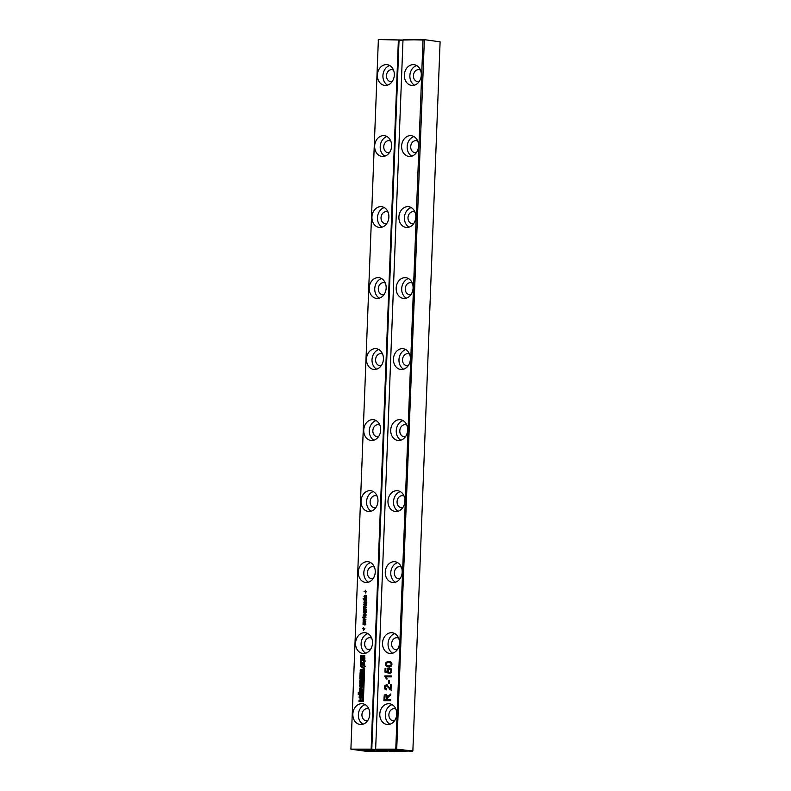 <?xml version="1.0" encoding="UTF-8"?>
<svg xmlns="http://www.w3.org/2000/svg" width="791" height="791" viewBox="0 0 791 791"><rect width="100%" height="100%" fill="white"/><g stroke="black" fill="none" stroke-linecap="round" stroke-linejoin="round"><path stroke-width="1.19" d="M350.897 749.196L378.355 39.995L350.897 749.196L367.024 751.42L387.432 751.43L381.667 750.788L382.34 750.323M402.896 40.034L378.652 39.55L378.138 40.054M351.263 749.67L351.115 749.126L371.137 749.146L398.377 40.005L378.652 39.55M364.206 604.205L364.028 602.495L366.579 602.169L366.253 604.838L365.076 604.729L364.77 602.811L364.206 604.205M365.689 605.125L365.491 604.383M363.959 599.716L363.039 598.827L366.708 598.827L366.441 600.972L365.185 601.654L363.979 600.992L364.384 599.766M365.185 601.654L364.463 601.486L365.017 601.546L364.374 600.31M364.987 591.876L364.058 591.361L365.007 591.361L365.472 590.205L365.422 591.361L366.342 591.876L365.402 591.876L365.363 593.032L365.402 591.925M364.384 595.633L365.59 595.227L365.491 597.67L366.371 596.641L366.006 595.237L366.609 595.732L366.381 597.769L365.343 598.184L363.959 596.681L364.384 595.633L366.015 595.287M365.343 598.184L364.295 597.759L364.849 597.828L364.938 595.692M358.303 572.081A10.441 8.454 96.4 0 1 367.924 561.719A10.441 8.454 96.4 0 1 375.171 573.02A10.441 8.454 96.4 0 1 365.62 582.463A10.441 8.454 96.4 0 1 358.303 572.081M361.032 501.079A10.441 8.454 96.4 0 1 370.653 490.707A10.441 8.454 96.4 0 1 377.9 502.018A10.441 8.454 96.4 0 1 368.339 511.451A10.441 8.454 96.4 0 1 361.032 501.079M369.209 288.053A10.441 8.454 96.4 0 1 378.84 277.681A10.441 8.454 96.4 0 1 386.087 288.992A10.441 8.454 96.4 0 1 376.526 298.425A10.441 8.454 96.4 0 1 369.209 288.053M366.48 359.055A10.441 8.454 96.4 0 1 376.111 348.693A10.441 8.454 96.4 0 1 383.358 359.994A10.441 8.454 96.4 0 1 373.797 369.437A10.441 8.454 96.4 0 1 366.48 359.055M363.751 430.067A10.441 8.454 96.4 0 1 373.382 419.695A10.441 8.454 96.4 0 1 380.629 431.006A10.441 8.454 96.4 0 1 371.068 440.449A10.441 8.454 96.4 0 1 363.751 430.067M362.219 695.329L361.111 696.001L359.45 695.615L360.073 690.909L362.12 691.077L362.219 695.329M360.291 696.001L359.45 695.615L359.994 695.685L360.063 691.492L362.673 691.136M361.625 690.919L362.12 691.077M362.347 679.469L362.496 683.958L361.091 684.314L359.935 683.978L359.776 681.002L360.073 679.726L360.904 679.439L360.518 682.989L361.902 682.969L362.011 680.685L361.655 682.01L361.042 682.01L361.141 679.439L362.199 679.449M360.518 682.989L362.456 683.029L362.565 680.744L361.912 680.616M362.258 680.655L361.705 680.586M361.091 684.314L359.935 683.978L360.488 684.037L360.627 679.785L361.457 679.499M359.569 686.192L359.618 685.036L362.673 685.036L362.604 686.845L360.31 688.981L362.496 688.981L362.456 690.138L359.421 690.138L359.49 688.358L361.803 686.192L359.569 686.192M364.76 665.3L364.71 666.576L361.734 664.529L361.794 663.036L364.928 660.969L364.315 662.631L364.76 665.3M360.726 674.624L360.607 677.58L361.2 674.792L361.833 674.792L362.209 677.58L362.327 674.575L363.049 674.575L362.891 678.718L359.856 678.708L360.014 674.624L360.726 674.624M364.592 655.788L364.74 660.267L363.336 660.633L362.169 660.297L362.011 657.311L362.318 656.036L363.148 655.749L362.762 659.308L364.147 659.289L364.255 656.995L363.287 658.32L363.385 655.749L364.443 655.759M363.336 660.633L362.169 660.297L362.723 660.356L362.871 656.095L363.702 655.808M362.762 659.308L364.7 659.348L364.809 657.064L364.147 656.925M364.503 656.965L363.949 656.906M362.743 617.603L362.337 617.089L362.743 617.603M365.986 617.603L363.267 617.603L363.287 617.089L366.006 617.089L365.986 617.603M363.247 617.929L365.917 619.491L363.791 620.114L365.847 621.261L363.079 622.299L365.284 621.024L363.158 620.381L365.304 619.215L363.247 617.929M362.96 624.267L363.287 622.804L363.633 624.425L364.928 622.497L365.66 623.09L365.501 624.663L364.859 625.068L364.958 623.011L364.038 624.821L363.445 624.317M363.415 624.277L364.453 624.228M365.709 623.239L364.958 623.011M362.634 628.667L363.573 628.667L363.613 627.51L363.989 628.667L364.928 628.667L363.504 630.338L363.553 629.181L362.634 628.667L364.127 628.687M355.574 643.093A10.441 8.454 96.4 0 1 365.195 632.721A10.441 8.454 96.4 0 1 372.442 644.032A10.441 8.454 96.4 0 1 362.891 653.475A10.441 8.454 96.4 0 1 355.574 643.093M358.916 693.618L358.877 694.607L358.234 694.607L358.274 693.618L358.916 693.618M358.936 693.193L358.283 693.193L358.323 692.224L358.966 692.224L358.936 693.193M363.998 616.318L363.287 615.645L363.623 614.182L363.969 615.803L364.859 614.004L365.996 614.469L365.195 616.446L365.294 614.389L364.374 616.209L363.662 616.229L364.206 616.288L363.84 615.705M363.751 615.655L364.789 615.616M366.035 614.617L365.294 614.389M366.273 610.148L363.553 610.148L363.83 606.035L366.441 605.768L363.989 606.875L364.77 607.696L366.362 607.706L363.919 608.803L366.273 610.148M364.157 607.468L366.362 607.765M364.295 609.535L366.292 609.693M363.484 611.492L364.147 610.919L364.087 612.718L364.977 610.919L365.808 610.939L366.193 612.036L365.313 613.361L365.679 611.483L364.117 613.233L363.366 612.115L363.989 611.542M363.87 612.57L364.908 612.521M366.154 611.532L365.412 611.305M362.041 701.419L358.985 701.409L359.035 700.262L360.113 700.262L360.202 697.86L359.124 697.86L359.173 696.703L362.219 696.703L362.179 697.86L361.022 697.86L360.933 700.262L362.08 700.262L362.041 701.419M360.281 666.259L363.919 668.731L362.664 701.469L363.366 701.469L364.651 668.088L361.012 665.656L361.388 655.719L360.686 655.719L360.281 666.259L364.473 668.8L363.217 701.528M361.655 669.334L362.06 669.937L363.257 669.315L362.337 672.775L363.118 672.775L363.079 673.932L360.043 673.922L360.389 669.601L362.604 669.997L363.553 669.374M377.396 75.026A10.441 8.454 96.4 0 1 387.017 64.654A10.441 8.454 96.4 0 1 394.264 75.966A10.441 8.454 96.4 0 1 384.713 85.398A10.441 8.454 96.4 0 1 377.396 75.026M374.667 146.028A10.441 8.454 96.4 0 1 384.288 135.666A10.441 8.454 96.4 0 1 391.535 146.978A10.441 8.454 96.4 0 1 381.984 156.41A10.441 8.454 96.4 0 1 374.667 146.028M371.938 217.041A10.441 8.454 96.4 0 1 381.569 206.678A10.441 8.454 96.4 0 1 388.806 217.98A10.441 8.454 96.4 0 1 379.255 227.422A10.441 8.454 96.4 0 1 371.938 217.041M352.845 714.105A10.441 8.454 96.4 0 1 362.466 703.733A10.441 8.454 96.4 0 1 369.713 715.044A10.441 8.454 96.4 0 1 360.162 724.477A10.441 8.454 96.4 0 1 352.845 714.105M377.287 749.789L377.159 750.293L371.394 749.65L351.372 749.631M377.159 750.293L381.667 750.788M374.598 750.54L362.149 750.254L374.598 750.54M376.012 749.641L371.137 749.146L371.8 749.176L399.04 40.034L398.377 40.005L402.876 40.46M364.354 602.327L366.727 602.337M364.364 602.93L364.908 602.386M364.572 604.818L364.255 603.602M365.739 601.714L365.017 601.546M363.039 598.827L366.708 598.886M365.422 591.361L366.362 591.421M365.007 591.361L365.561 591.381M364.058 591.361L365.561 591.421M365.897 598.243L364.849 597.828M365.887 595.742L366.49 595.564M365.491 597.67L366.678 597.413M368.448 582.196A10.441 8.454 96.4 0 1 363.83 572.694A10.441 8.454 96.4 0 1 370.623 562.599M371.177 511.184A10.441 8.454 96.4 0 1 366.559 501.692A10.441 8.454 96.4 0 1 373.352 491.597M379.354 298.158A10.441 8.454 96.4 0 1 374.746 288.666A10.441 8.454 96.4 0 1 381.539 278.57M376.625 369.17A10.441 8.454 96.4 0 1 372.017 359.678A10.441 8.454 96.4 0 1 378.81 349.573M373.906 440.172A10.441 8.454 96.4 0 1 369.288 430.68A10.441 8.454 96.4 0 1 376.081 420.585M360.073 690.909L360.627 690.968M359.51 691.433L360.063 691.492M360.844 696.07L359.994 695.685M359.707 683.187L360.261 683.246M361.645 684.383L360.488 684.037M361.141 679.439L362.575 679.499M361.596 682.069L361.695 679.499M361.072 683.058L361.863 683.197L361.072 683.058M360.073 679.726L360.627 679.785M360.123 686.252L360.172 685.095L363.217 685.105M359.618 685.036L360.172 685.095M361.803 686.192L359.49 688.358M359.974 690.197L360.043 688.417M360.31 688.981L363.049 689.04M361.794 663.036L365.482 661.029M361.734 664.529L362.288 664.588L362.347 663.095M365.264 666.635L362.288 664.588M360.607 677.58L361.645 677.64L361.754 674.852L362.387 674.852M360.014 674.624L361.279 674.683M360.409 678.777L360.567 674.683M362.327 674.575L363.603 674.644M362.209 677.58L362.762 677.65L362.881 674.644M361.724 677.58L362.762 677.65M361.2 674.792L361.754 674.852M361.101 677.58L361.645 677.64M363.385 655.749L364.819 655.808M363.84 658.379L363.939 655.808M363.306 659.368L364.107 659.516L363.306 659.368M362.318 656.036L362.871 656.095M361.952 659.496L362.505 659.556M363.89 660.693L362.723 660.356M363.287 617.089L366.006 617.158M363.227 618.453L363.801 618.147M364.799 619.046L363.781 618.513M365.304 619.215L365.857 619.274L365.353 619.106M364.839 619.333L365.857 619.274M363.178 619.837L365.393 619.393M363.158 620.381L363.731 619.897M364.77 620.876L363.712 620.441M365.284 621.024L365.838 621.083L365.313 620.945M364.75 621.182L365.838 621.083M363.109 621.766L365.304 621.242M364.78 624.554L365.729 624.366M364.532 622.626L365.482 622.557M364.582 623.792L365.086 622.685M364.028 623.733L364.542 623.783M363.573 628.667L364.127 628.726M363.989 628.667L364.928 628.736M365.719 653.198A10.441 8.454 96.4 0 1 361.101 643.706A10.441 8.454 96.4 0 1 367.894 633.611M358.274 693.618L359.47 693.687M358.788 694.666L358.827 693.687M358.323 692.224L359.519 692.293M358.837 693.252L358.877 692.293M365.106 615.932L366.055 615.744M364.859 614.004L365.818 613.935M364.364 615.111L365.412 614.063M364.522 615.863L363.939 615.803M363.415 615.971L363.969 616.031M364.71 607.528L365.323 607.765L364.71 607.528M364.028 607.785L364.582 607.844L364.384 606.094L366.441 605.837M364.058 608.734L364.582 607.844M363.573 609.634L364.483 609.693M365.224 612.847L366.174 612.659M364.977 610.919L365.936 610.85M365.037 612.086L365.531 610.978M364.483 612.026L364.997 612.076M360.933 700.262L362.634 700.322M359.173 696.703L362.772 696.762M359.678 697.919L359.727 696.762M360.202 697.86L360.755 697.919L360.666 700.322L360.113 700.262M359.035 700.262L360.666 700.322M359.539 701.479L359.589 700.322M363.919 668.731L364.473 668.8M361.942 655.788L361.24 655.788L360.834 666.319M360.686 655.719L361.24 655.788M362.06 669.937L362.604 669.997M360.389 669.601L361.794 669.344M360.597 673.942L360.943 669.661M362.337 672.775L363.672 672.834M362.268 669.453L362.822 669.512M387.541 85.131A10.441 8.454 96.4 0 1 382.923 75.639A10.441 8.454 96.4 0 1 389.716 65.544M384.812 156.143A10.441 8.454 96.4 0 1 380.194 146.651A10.441 8.454 96.4 0 1 386.997 136.546M382.083 227.146A10.441 8.454 96.4 0 1 377.465 217.654A10.441 8.454 96.4 0 1 384.268 207.558M362.99 724.21A10.441 8.454 96.4 0 1 358.372 714.718A10.441 8.454 96.4 0 1 365.165 704.623M386.216 750.441L382.34 750.352M378.622 749.937L378.592 750.649M365.343 602.811L365.491 604.532L366.095 603.909L365.739 602.91L366.559 603.365M365.491 604.532L366.52 604.492M364.463 600.883L365.966 600.873L366.025 599.598L365.313 599.341L364.522 599.598L364.463 600.883L366.52 600.933M366.579 599.657L365.867 599.4L366.579 599.657M364.552 597.363L365.076 597.67L365.145 595.732L364.552 597.363L365.63 597.68M373.134 578.597A6.051 4.894 96.4 0 1 371.632 578.715A6.051 4.894 96.4 0 1 367.39 572.704A6.051 4.894 96.4 0 1 372.966 566.692A6.051 4.894 96.4 0 1 374.41 567.137M375.863 507.585A6.051 4.894 96.4 0 1 374.361 507.703A6.051 4.894 96.4 0 1 370.119 501.692A6.051 4.894 96.4 0 1 375.695 495.68A6.051 4.894 96.4 0 1 377.139 496.125M384.05 294.568A6.051 4.894 96.4 0 1 382.547 294.677A6.051 4.894 96.4 0 1 378.306 288.666A6.051 4.894 96.4 0 1 383.882 282.664A6.051 4.894 96.4 0 1 385.326 283.109M381.321 365.571A6.051 4.894 96.4 0 1 379.818 365.689A6.051 4.894 96.4 0 1 375.577 359.678A6.051 4.894 96.4 0 1 381.153 353.666A6.051 4.894 96.4 0 1 382.597 354.111M378.592 436.583A6.051 4.894 96.4 0 1 377.089 436.701A6.051 4.894 96.4 0 1 372.848 430.68A6.051 4.894 96.4 0 1 378.424 424.678A6.051 4.894 96.4 0 1 379.868 425.123M362.159 692.797L362.07 692.244L360.182 692.204L360.093 694.587L362.011 694.676L362.179 692.797L360.755 692.036M360.093 694.587L362.011 694.676M364.147 664.588L364.206 663.095L362.466 663.778L364.147 664.588M370.406 649.609A6.051 4.894 96.4 0 1 368.903 649.727A6.051 4.894 96.4 0 1 364.661 643.706A6.051 4.894 96.4 0 1 370.237 637.704A6.051 4.894 96.4 0 1 371.681 638.149M362.149 672.785L362.219 670.986L361.319 670.392L360.854 672.726L362.149 672.785L361.596 672.726L361.319 670.392M392.227 81.542A6.051 4.894 96.4 0 1 390.724 81.661A6.051 4.894 96.4 0 1 386.483 75.639A6.051 4.894 96.4 0 1 392.069 69.638A6.051 4.894 96.4 0 1 393.503 70.083M389.498 152.544A6.051 4.894 96.4 0 1 387.995 152.663A6.051 4.894 96.4 0 1 383.764 146.651A6.051 4.894 96.4 0 1 389.34 140.64A6.051 4.894 96.4 0 1 390.774 141.085M386.779 223.556A6.051 4.894 96.4 0 1 385.266 223.675A6.051 4.894 96.4 0 1 381.035 217.663A6.051 4.894 96.4 0 1 386.611 211.652A6.051 4.894 96.4 0 1 388.055 212.097M367.677 720.611A6.051 4.894 96.4 0 1 366.174 720.73A6.051 4.894 96.4 0 1 361.932 714.718A6.051 4.894 96.4 0 1 367.518 708.706A6.051 4.894 96.4 0 1 368.952 709.151M366.53 599.657L365.313 599.341M361.457 694.607L361.625 692.738M363.593 664.529L363.652 663.036M360.854 672.726L361.596 672.726M375.646 749.176L402.995 40.005L375.646 749.176L388.282 750.511M388.272 750.649L386.285 750.797L392.049 751.44L412.862 750.975L440.103 41.834L423.976 39.609L402.886 40.044M412.457 751.45L396.696 749.7L376.012 749.65L375.755 749.146L395.777 749.156L423.017 40.025L403.291 39.57M400.009 750.55L387.56 750.264L400.009 750.55M388.519 666.951L386.611 666.655L385.266 664.242L386.176 662.176L388.727 661.533L390.635 661.83L391.703 662.729L391.98 664.242L391.327 666.131L387.719 666.912M388.005 666.942L386.097 665.804L386.077 663.066L387.719 661.78L389.528 661.573M382.528 643.113A10.441 8.454 96.4 0 1 392.148 632.741A10.441 8.454 96.4 0 1 399.396 644.052A10.441 8.454 96.4 0 1 389.844 653.485A10.441 8.454 96.4 0 1 382.528 643.113M385.257 572.101A10.441 8.454 96.4 0 1 394.877 561.739A10.441 8.454 96.4 0 1 402.125 573.04A10.441 8.454 96.4 0 1 392.563 582.483A10.441 8.454 96.4 0 1 385.257 572.101M390.705 430.086A10.441 8.454 96.4 0 1 400.335 419.714A10.441 8.454 96.4 0 1 407.583 431.026A10.441 8.454 96.4 0 1 398.021 440.458A10.441 8.454 96.4 0 1 390.705 430.086M387.976 501.089A10.441 8.454 96.4 0 1 397.606 490.727A10.441 8.454 96.4 0 1 404.854 502.038A10.441 8.454 96.4 0 1 395.292 511.47A10.441 8.454 96.4 0 1 387.976 501.089M384.822 675.919L391.535 675.919L391.496 676.859L386.265 676.859L387.175 678.985L386.374 678.985L384.822 675.919L391.525 675.979M387.521 671.925L388.074 671.984L387.689 670.461L388.371 668.682L389.429 667.901L390.991 668.543L391.733 670.699L391.14 672.518L389.716 673.319L390.962 670.699L390.586 669.295L388.351 669.245L388.381 673.092L384.96 672.142L385.108 668.365L385.87 668.365L385.761 671.391L387.521 671.925L387.135 670.402L387.817 668.622L389.696 667.911M389.745 672.38L391.189 671.915L391.515 670.758L391.14 669.354L389.449 668.84M396.162 288.062A10.441 8.454 96.4 0 1 405.793 277.7A10.441 8.454 96.4 0 1 413.031 289.012A10.441 8.454 96.4 0 1 403.479 298.444A10.441 8.454 96.4 0 1 396.162 288.062M393.434 359.074A10.441 8.454 96.4 0 1 403.064 348.712A10.441 8.454 96.4 0 1 410.311 360.014A10.441 8.454 96.4 0 1 400.75 369.456A10.441 8.454 96.4 0 1 393.434 359.074M386.295 694.35L387.669 696.604L390.843 693.925L390.794 695.002L388.391 696.861L387.59 698.493L387.55 699.738L390.616 699.738L390.576 700.688L383.862 700.678L384.238 695.556L386.127 694.32M386.72 684.68L390.279 688.654L390.428 684.65L391.199 684.65L390.991 690.068L386.364 685.589L385.148 687.201L386.433 688.892L386.206 689.831L384.802 689.03L384.386 687.181L384.999 685.322L387.155 684.848M390.991 690.068L387.926 686.163L386.364 685.589M385.464 688.427L386.433 688.892M388.559 683.464L388.678 680.398L389.439 680.398L389.32 683.464L388.559 683.464M401.62 146.048A10.441 8.454 96.4 0 1 411.241 135.686A10.441 8.454 96.4 0 1 418.488 146.988A10.441 8.454 96.4 0 1 408.937 156.43A10.441 8.454 96.4 0 1 401.62 146.048M398.891 217.06A10.441 8.454 96.4 0 1 408.512 206.688A10.441 8.454 96.4 0 1 415.759 218A10.441 8.454 96.4 0 1 406.208 227.432A10.441 8.454 96.4 0 1 398.891 217.06M404.349 75.046A10.441 8.454 96.4 0 1 413.97 64.674A10.441 8.454 96.4 0 1 421.217 75.985A10.441 8.454 96.4 0 1 411.666 85.418A10.441 8.454 96.4 0 1 404.349 75.046M379.799 714.115A10.441 8.454 96.4 0 1 389.419 703.753A10.441 8.454 96.4 0 1 396.667 715.054A10.441 8.454 96.4 0 1 387.115 724.497A10.441 8.454 96.4 0 1 379.799 714.115M412.862 750.975L397.102 749.225L395.777 749.156L396.034 749.66M396.696 749.7L424.342 40.084L423.017 40.025L423.314 39.58M440.103 41.834L423.976 39.609M389.281 661.592L389.795 661.612M392.672 653.218A10.441 8.454 96.4 0 1 388.055 643.726A10.441 8.454 96.4 0 1 394.847 633.631M395.401 582.206A10.441 8.454 96.4 0 1 390.784 572.714A10.441 8.454 96.4 0 1 397.576 562.619M400.849 440.192A10.441 8.454 96.4 0 1 396.242 430.7A10.441 8.454 96.4 0 1 403.034 420.604M398.13 511.204A10.441 8.454 96.4 0 1 393.513 501.712A10.441 8.454 96.4 0 1 400.305 491.616M384.792 676.523L385.365 675.979M386.928 679.044L385.346 676.582M390.27 673.181L390.299 672.439M385.108 668.365L385.87 668.425M384.96 672.142L385.514 672.202L385.662 668.425M388.401 673.003L385.514 672.202M406.307 298.177A10.441 8.454 96.4 0 1 401.69 288.685A10.441 8.454 96.4 0 1 408.492 278.59M403.578 369.179A10.441 8.454 96.4 0 1 398.971 359.687A10.441 8.454 96.4 0 1 405.763 349.592M387.669 696.604L390.823 694.399M384.426 700.678L384.792 695.615L386.492 694.369M387.55 699.738L390.616 699.798M388.954 695.279L389.508 695.338M386.75 689.89L385.355 689.099L384.94 687.25L385.543 685.392L386.918 684.699M388.747 687.903L389.301 687.962M391.545 690.128L390.981 689.999M390.428 684.65L391.189 684.709M390.279 688.654L390.823 688.714L390.981 684.709M389.113 683.464L389.439 680.458M388.678 680.398L389.231 680.458M411.765 156.163A10.441 8.454 96.4 0 1 407.147 146.661A10.441 8.454 96.4 0 1 413.94 136.566M409.036 227.165A10.441 8.454 96.4 0 1 404.419 217.673A10.441 8.454 96.4 0 1 411.221 207.578M414.494 85.151A10.441 8.454 96.4 0 1 409.876 75.659A10.441 8.454 96.4 0 1 416.669 65.564M389.943 724.23A10.441 8.454 96.4 0 1 385.326 714.738A10.441 8.454 96.4 0 1 392.118 704.633M388.045 665.992L391.248 665.567L391.763 664.302L391.347 663.046L389.241 662.532M388.688 662.472L386.601 662.957L386.028 664.252L386.433 665.508L388.559 666.012L390.695 665.508L391.209 664.242L390.794 662.987L388.688 662.472L389.795 662.551M397.359 649.629A6.051 4.894 96.4 0 1 395.856 649.737A6.051 4.894 96.4 0 1 391.614 643.726A6.051 4.894 96.4 0 1 397.191 637.724A6.051 4.894 96.4 0 1 398.634 638.169M400.088 578.617A6.051 4.894 96.4 0 1 398.585 578.735A6.051 4.894 96.4 0 1 394.343 572.724A6.051 4.894 96.4 0 1 399.92 566.712A6.051 4.894 96.4 0 1 401.363 567.157M405.546 436.602A6.051 4.894 96.4 0 1 404.043 436.721A6.051 4.894 96.4 0 1 399.801 430.7A6.051 4.894 96.4 0 1 405.378 424.698A6.051 4.894 96.4 0 1 406.821 425.143M402.817 507.604A6.051 4.894 96.4 0 1 401.314 507.723A6.051 4.894 96.4 0 1 397.072 501.712A6.051 4.894 96.4 0 1 402.649 495.7A6.051 4.894 96.4 0 1 404.092 496.145M411.004 294.578A6.051 4.894 96.4 0 1 409.491 294.697A6.051 4.894 96.4 0 1 405.259 288.685A6.051 4.894 96.4 0 1 410.836 282.674A6.051 4.894 96.4 0 1 412.279 283.119M408.275 365.59A6.051 4.894 96.4 0 1 406.772 365.709A6.051 4.894 96.4 0 1 402.53 359.697A6.051 4.894 96.4 0 1 408.107 353.686A6.051 4.894 96.4 0 1 409.55 354.131M387.333 699.798L387.353 696.278L385.879 695.259L385.118 695.714L384.673 699.738L387.333 699.798L386.779 699.738L386.799 696.218L385.879 695.259M416.452 152.564A6.051 4.894 96.4 0 1 414.949 152.683A6.051 4.894 96.4 0 1 410.707 146.671A6.051 4.894 96.4 0 1 416.293 140.66A6.051 4.894 96.4 0 1 417.727 141.105M413.723 223.576A6.051 4.894 96.4 0 1 412.22 223.695A6.051 4.894 96.4 0 1 407.988 217.673A6.051 4.894 96.4 0 1 413.564 211.672A6.051 4.894 96.4 0 1 414.998 212.117M419.181 81.552A6.051 4.894 96.4 0 1 417.678 81.671A6.051 4.894 96.4 0 1 413.436 75.659A6.051 4.894 96.4 0 1 419.012 69.648A6.051 4.894 96.4 0 1 420.456 70.092M394.63 720.631A6.051 4.894 96.4 0 1 393.127 720.749A6.051 4.894 96.4 0 1 388.885 714.738A6.051 4.894 96.4 0 1 394.462 708.726A6.051 4.894 96.4 0 1 395.905 709.171M388.312 666.032L389.113 666.071M384.673 699.738L386.779 699.738M365.076 604.729L365.63 604.789M365.353 602.297L365.907 602.356M364.77 602.297L365.323 602.356M364.028 602.495L364.582 602.554M363.811 602.871L364.325 602.93M363.771 604.275L364.325 604.334M364.018 604.759L364.522 604.818M363.979 600.992L364.522 601.051M366.124 597.353L366.619 597.403M359.272 693.618L359.826 693.687M362.06 682.149L362.604 682.218M361.902 682.969L362.456 683.029M359.776 681.002L360.33 681.061M364.295 658.468L364.849 658.527M364.147 659.289L364.7 659.348M362.011 657.311L362.565 657.37M364.275 622.972L364.829 623.031M363.9 624.168L364.414 624.228M363.781 624.366L364.335 624.425M363.029 623.199L363.534 623.249M364.602 614.35L365.155 614.419M364.236 615.556L364.74 615.606M364.117 615.744L364.671 615.803M363.366 614.577L363.87 614.637M363.287 615.645L363.781 615.705M364.542 605.768L365.096 605.827M363.83 606.035L364.384 606.094M363.652 608.101L364.206 608.16M363.405 612.56L363.9 612.61M364.72 611.265L365.274 611.324M364.354 612.461L364.859 612.521M364.236 612.659L364.789 612.718M360.182 670.442L360.736 670.501M365.966 600.873L366.47 600.923M361.576 694.053L362.13 694.122M387.175 661.721L387.719 661.78M386.176 662.176L386.73 662.235M385.524 663.006L386.077 663.066M385.266 664.242L385.82 664.302M385.543 665.745L386.097 665.804M386.611 666.655L387.165 666.714M385.652 677.452L386.206 677.511M390.586 669.295L391.14 669.354M390.962 670.699L391.515 670.758M390.635 671.856L391.189 671.915M387.817 668.622L388.371 668.682M387.135 670.402L387.689 670.461M384.92 694.646L385.464 694.716M384.238 695.556L384.792 695.615M384.001 697.207L384.555 697.267M388.074 696.07L388.628 696.129M384.999 685.322L385.543 685.392M384.386 687.181L384.94 687.25M384.802 689.03L385.355 689.099M387.372 686.104L387.926 686.163M389.617 689.218L390.171 689.287M390.695 665.508L391.248 665.567M391.209 664.242L391.763 664.302M390.794 662.987L391.347 663.046M386.868 697.425L387.422 697.484M386.799 696.218L387.353 696.278M362.377 680.655L361.823 680.596M361.358 683.187L360.805 683.117M364.621 656.975L364.068 656.906M363.593 659.496L363.049 659.437M364.167 624.485L363.613 624.425M365.165 609.683L364.611 609.614M365.175 607.755L364.621 607.696M364.611 612.778L364.058 612.718M366.025 602.88L365.472 602.821M366.203 604.67L365.66 604.611M366.035 599.41L365.482 599.351M365.561 601.19L365.007 601.13M365.61 597.729L365.056 597.66M361.774 692.115L361.22 692.056M361.003 694.854L360.449 694.785M361.962 670.461L361.408 670.402M386.829 688.941L386.275 688.882M386.512 695.319L385.959 695.259"/></g></svg>
